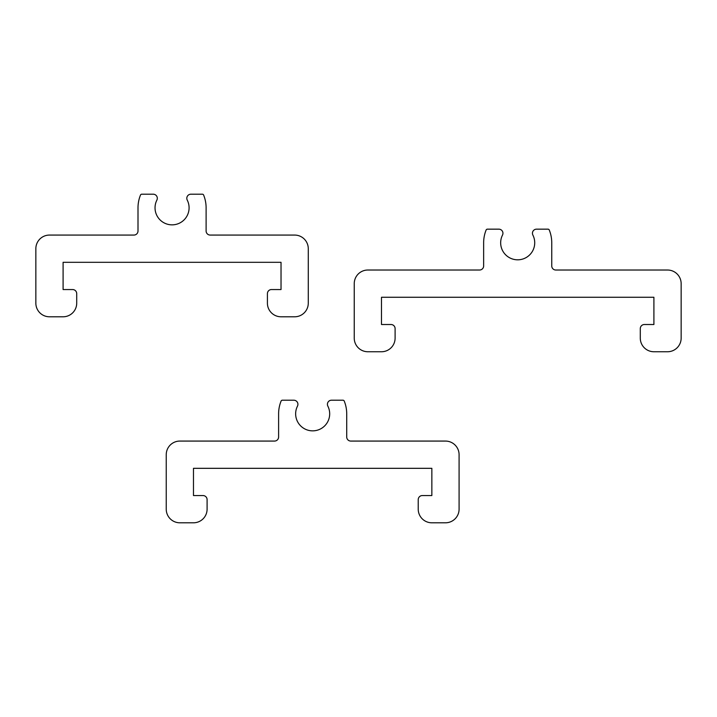<?xml version="1.0" encoding="UTF-8"?>
<svg xmlns="http://www.w3.org/2000/svg" width="717" height="717" viewBox="0 0 717 717"><rect width="100%" height="100%" fill="white"/><g stroke="black" fill="none" stroke-linecap="round" stroke-linejoin="round"><path stroke-width="0.54" stroke-dasharray="3.58 2.69" d="M189.091 207.822A17.029 17.029 0 0 1 172.062 224.851A17.029 17.029 0 0 1 156.871 200.133A4.087 4.087 0 0 0 153.223 194.199L141.76 194.199A1.362 1.362 0 0 0 140.496 195.051A34.049 34.049 0 0 0 138.005 207.822L138.005 230.982A4.087 4.087 0 0 1 133.927 235.068L49.473 235.068A13.623 13.623 0 0 0 35.85 248.682L35.85 303.174A13.623 13.623 0 0 0 49.473 316.789L63.096 316.789A13.623 13.623 0 0 0 76.71 303.174L76.71 293.638A4.087 4.087 0 0 0 72.623 289.551L63.096 289.551L63.096 262.305L281.028 262.305L281.028 289.551L271.492 289.551A4.087 4.087 0 0 0 267.414 293.638L267.414 303.174A13.623 13.623 0 0 0 281.028 316.789L294.651 316.789A13.623 13.623 0 0 0 308.274 303.174L308.274 248.682A13.623 13.623 0 0 0 294.651 235.068L210.198 235.068A4.087 4.087 0 0 1 206.111 230.982L206.111 207.822A34.049 34.049 0 0 0 203.628 195.051A1.362 1.362 0 0 0 202.364 194.199L190.901 194.199A4.087 4.087 0 0 0 187.254 200.133A17.029 17.029 0 0 1 189.091 207.822M534.721 242.785A17.029 17.029 0 0 1 517.692 259.814A17.029 17.029 0 0 1 502.5 235.095A4.087 4.087 0 0 0 498.862 229.162L487.39 229.162A1.362 1.362 0 0 0 486.126 230.014A34.049 34.049 0 0 0 483.643 242.785L483.643 265.944A4.087 4.087 0 0 1 479.556 270.022L367.866 270.022A13.623 13.623 0 0 0 354.243 283.645L354.243 338.128A13.623 13.623 0 0 0 367.866 351.751L381.489 351.751A13.623 13.623 0 0 0 395.103 338.128L395.103 328.601A4.087 4.087 0 0 0 391.016 324.514L381.489 324.514L381.489 297.268L653.904 297.268L653.904 324.514L644.377 324.514A4.087 4.087 0 0 0 640.29 328.601L640.29 338.128A13.623 13.623 0 0 0 653.904 351.751L667.527 351.751A13.623 13.623 0 0 0 681.15 338.128L681.15 283.645A13.623 13.623 0 0 0 667.527 270.022L555.836 270.022A4.087 4.087 0 0 1 551.749 265.944L551.749 242.785A34.049 34.049 0 0 0 549.267 230.014A1.362 1.362 0 0 0 548.003 229.162L536.531 229.162A4.087 4.087 0 0 0 532.883 235.095A17.029 17.029 0 0 1 534.721 242.785M329.686 413.826A17.029 17.029 0 0 1 312.666 430.854A17.029 17.029 0 0 1 297.474 406.145A4.087 4.087 0 0 0 293.827 400.211L282.355 400.211A1.362 1.362 0 0 0 281.091 401.063A34.049 34.049 0 0 0 278.608 413.826L278.608 436.985A4.087 4.087 0 0 1 274.521 441.072L179.859 441.072A13.623 13.623 0 0 0 166.236 454.695L166.236 509.178A13.623 13.623 0 0 0 179.859 522.801L193.473 522.801A13.623 13.623 0 0 0 207.096 509.178L207.096 499.641A4.087 4.087 0 0 0 203.01 495.555L193.473 495.555L193.473 468.318L431.849 468.318L431.849 495.555L422.313 495.555A4.087 4.087 0 0 0 418.226 499.641L418.226 509.178A13.623 13.623 0 0 0 431.849 522.801L445.472 522.801A13.623 13.623 0 0 0 459.086 509.178L459.086 454.695A13.623 13.623 0 0 0 445.472 441.072L350.801 441.072A4.087 4.087 0 0 1 346.714 436.985L346.714 413.826A34.049 34.049 0 0 0 344.232 401.063A1.362 1.362 0 0 0 342.968 400.211L331.496 400.211A4.087 4.087 0 0 0 327.857 406.145A17.029 17.029 0 0 1 329.686 413.826"/><path stroke-width="1.08" d="M189.091 207.822A17.029 17.029 0 0 1 172.062 224.851A17.029 17.029 0 0 1 156.871 200.133A4.087 4.087 0 0 0 153.223 194.199L141.76 194.199A1.362 1.362 0 0 0 140.496 195.051A34.049 34.049 0 0 0 138.005 207.822L138.005 230.982A4.087 4.087 0 0 1 133.927 235.068L49.473 235.068A13.623 13.623 0 0 0 35.85 248.682L35.85 303.174A13.623 13.623 0 0 0 49.473 316.789L63.096 316.789A13.623 13.623 0 0 0 76.71 303.174L76.71 293.638A4.087 4.087 0 0 0 72.623 289.551L63.096 289.551L63.096 262.305L281.028 262.305L281.028 289.551L271.492 289.551A4.087 4.087 0 0 0 267.414 293.638L267.414 303.174A13.623 13.623 0 0 0 281.028 316.789L294.651 316.789A13.623 13.623 0 0 0 308.274 303.174L308.274 248.682A13.623 13.623 0 0 0 294.651 235.068L210.198 235.068A4.087 4.087 0 0 1 206.111 230.982L206.111 207.822A34.049 34.049 0 0 0 203.628 195.051A1.362 1.362 0 0 0 202.364 194.199L190.901 194.199A4.087 4.087 0 0 0 187.254 200.133A17.029 17.029 0 0 1 189.091 207.822M534.721 242.785A17.029 17.029 0 0 1 517.692 259.814A17.029 17.029 0 0 1 502.5 235.095A4.087 4.087 0 0 0 498.862 229.162L487.39 229.162A1.362 1.362 0 0 0 486.126 230.014A34.049 34.049 0 0 0 483.643 242.785L483.643 265.944A4.087 4.087 0 0 1 479.556 270.022L367.866 270.022A13.623 13.623 0 0 0 354.243 283.645L354.243 338.128A13.623 13.623 0 0 0 367.866 351.751L381.489 351.751A13.623 13.623 0 0 0 395.103 338.128L395.103 328.601A4.087 4.087 0 0 0 391.016 324.514L381.489 324.514L381.489 297.268L653.904 297.268L653.904 324.514L644.377 324.514A4.087 4.087 0 0 0 640.29 328.601L640.29 338.128A13.623 13.623 0 0 0 653.904 351.751L667.527 351.751A13.623 13.623 0 0 0 681.15 338.128L681.15 283.645A13.623 13.623 0 0 0 667.527 270.022L555.836 270.022A4.087 4.087 0 0 1 551.749 265.944L551.749 242.785A34.049 34.049 0 0 0 549.267 230.014A1.362 1.362 0 0 0 548.003 229.162L536.531 229.162A4.087 4.087 0 0 0 532.883 235.095A17.029 17.029 0 0 1 534.721 242.785M329.686 413.826A17.029 17.029 0 0 1 312.666 430.854A17.029 17.029 0 0 1 297.474 406.145A4.087 4.087 0 0 0 293.827 400.211L282.355 400.211A1.362 1.362 0 0 0 281.091 401.063A34.049 34.049 0 0 0 278.608 413.826L278.608 436.985A4.087 4.087 0 0 1 274.521 441.072L179.859 441.072A13.623 13.623 0 0 0 166.236 454.695L166.236 509.178A13.623 13.623 0 0 0 179.859 522.801L193.473 522.801A13.623 13.623 0 0 0 207.096 509.178L207.096 499.641A4.087 4.087 0 0 0 203.01 495.555L193.473 495.555L193.473 468.318L431.849 468.318L431.849 495.555L422.313 495.555A4.087 4.087 0 0 0 418.226 499.641L418.226 509.178A13.623 13.623 0 0 0 431.849 522.801L445.472 522.801A13.623 13.623 0 0 0 459.086 509.178L459.086 454.695A13.623 13.623 0 0 0 445.472 441.072L350.801 441.072A4.087 4.087 0 0 1 346.714 436.985L346.714 413.826A34.049 34.049 0 0 0 344.232 401.063A1.362 1.362 0 0 0 342.968 400.211L331.496 400.211A4.087 4.087 0 0 0 327.857 406.145A17.029 17.029 0 0 1 329.686 413.826"/></g></svg>

